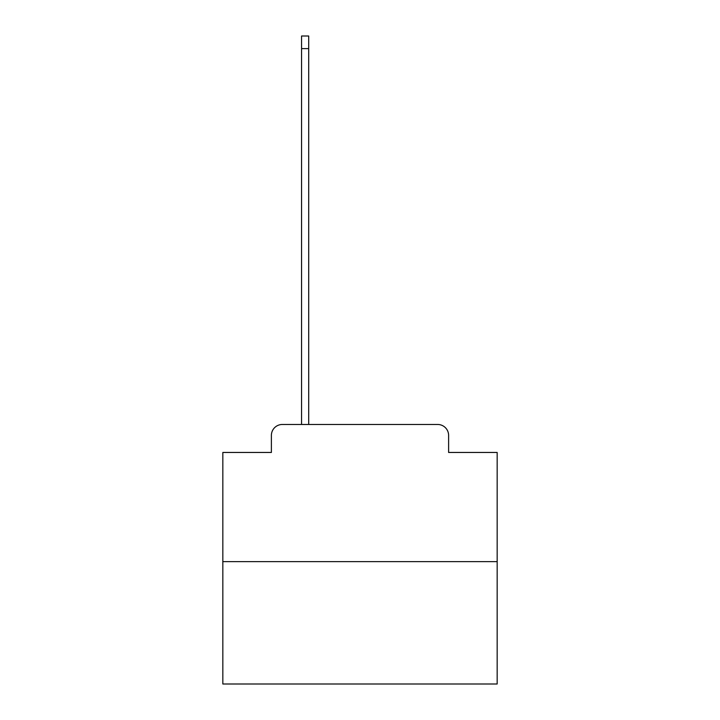 <?xml version="1.0" encoding="UTF-8"?>
<svg xmlns="http://www.w3.org/2000/svg" width="720" height="720" viewBox="0 0 720 720"><rect width="100%" height="100%" fill="white"/><g stroke="black" fill="none" stroke-linecap="round" stroke-linejoin="round"><path stroke-width="1.08" d="M271.386 435.447L271.386 452.457L271.386 435.447A10.971 10.971 0 0 1 282.357 424.467L301.563 424.467L301.563 36L308.7 36L308.7 424.467L317.205 424.467M497.169 561.645L222.831 561.645L222.831 684L497.169 684L497.169 452.457L448.614 452.457L448.614 435.447A10.971 10.971 0 0 0 437.643 424.467L282.357 424.467M222.831 561.645L222.831 452.457L271.386 452.457M402.795 424.467L437.643 424.467M448.614 452.457L448.614 435.447M301.563 48.618L308.7 48.618"/></g></svg>
